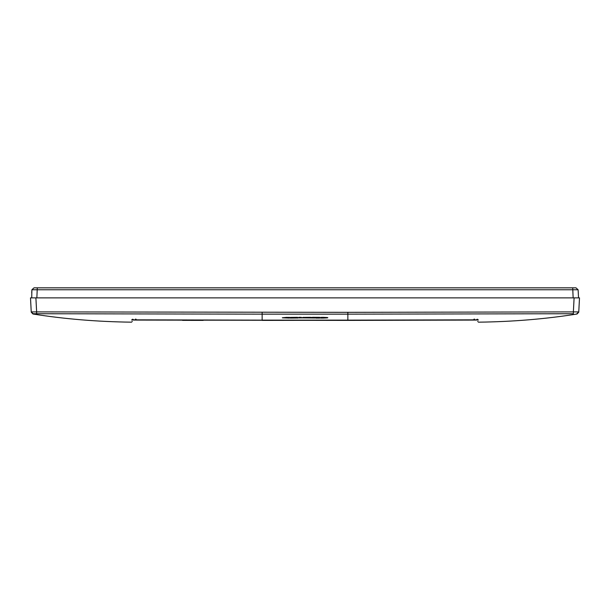 <?xml version="1.0" encoding="UTF-8"?>
<svg xmlns="http://www.w3.org/2000/svg" width="610" height="610" viewBox="0 0 610 610"><rect width="100%" height="100%" fill="white"/><g stroke="black" fill="none" stroke-linecap="round" stroke-linejoin="round"><path stroke-width="0.91" d="M37.957 287.829L572.043 287.829M577.556 289.262L578.112 289.758L578.28 292.952M32.467 289.239L31.888 289.758L31.72 292.952M577.51 289.216L575.97 287.829L34.03 287.829L31.888 289.758L578.112 289.758L575.97 287.829M477.653 319.236C477.706 322.141 477.706 322.141 477.653 319.236M132.347 319.236C132.294 322.141 132.294 322.141 132.347 319.236M572.714 287.829L573.141 297.871L578.532 297.871L578.112 289.758L577.274 289.003M31.728 297.871L31.888 289.758L32.757 288.98L31.888 289.758M576.854 313.723L578.768 311.893L573.37 311.901L573.377 313.731L347.852 314.15L347.852 312.328L573.37 311.901L574.101 297.871L579.5 297.871L30.5 297.871L31.232 311.893L36.63 311.901L36.623 313.731L33.146 313.723L31.232 311.893L30.5 297.871L35.898 297.871L36.63 311.901L347.852 312.328M286.769 317.901L282.842 317.856L289.43 318.092L289.43 317.505M286.769 317.863L282.346 317.84L289.43 317.33L289.43 318.092M287.035 317.322L282.346 317.764M297.619 317.322L290.276 317.406L297.619 317.398M295.118 317.901L290.276 317.848L295.118 317.863M297.619 317.657L292.937 317.604L297.779 317.505M316.948 317.848L310.101 317.322L303.307 317.406L301.637 317.909L301.287 317.406L298.786 317.322L301.287 317.33L301.287 317.764M298.786 317.322L298.625 317.764M303.46 317.398L306.777 317.619M303.46 317.322L301.637 317.833M298.625 317.848L314.928 318.016M315.782 318.092L319.77 318.092L319.77 317.406L312.427 317.322L319.77 317.33L319.77 318.016M312.427 317.322L312.274 317.84M323.018 317.322L323.018 317.398C329.415 317.642 329.415 317.871 323.018 318.1C329.415 317.871 329.415 317.642 323.018 317.398L320.784 317.398L323.018 317.322C329.423 317.558 329.423 317.795 323.018 318.023M320.784 317.322L320.624 318.092L323.018 318.1M324.131 317.528L320.624 317.924M578.532 297.871L574.101 297.871M31.468 297.871L35.898 297.871M579.5 297.871L578.768 311.893L579.5 297.871M285.732 317.657L289.43 317.673M287.035 317.398L289.43 317.406M285.732 317.596L289.27 317.657M290.276 317.406L290.276 318.092L297.779 318.016M297.779 317.673L297.779 318.092M301.287 317.84L298.625 317.924M310.101 317.322L314.768 317.848M310.101 317.398L306.777 317.696M301.637 317.909L298.786 317.909M316.948 317.657L312.274 317.673M316.948 317.596L312.427 317.657M316.948 317.909L315.942 317.909M320.784 317.909L323.277 317.84M133.026 319.297L133.788 320.067L262.147 320.25L133.788 320.067L133.026 319.312M262.147 320.395L476.212 320.067L476.974 319.304L476.212 320.067L347.852 320.395L133.781 320.067M131.89 319.93L131.562 319.998C131.508 322.896 131.508 322.896 131.562 319.998L262.147 320.136L262.147 314.15L347.852 314.15L347.852 320.136L262.147 320.136L347.852 320.136L347.852 319.381L347.852 320.136L474.572 319.838L474.565 319.083L474.572 319.838L478.118 319.922M131.882 319.922L135.428 319.838L135.435 319.083L135.428 319.838L262.147 320.136M347.852 320.136L478.438 319.998C478.492 322.896 478.492 322.896 478.438 319.998L478.11 319.93M33.146 313.723L262.147 314.15L262.147 312.328M36.859 297.871L37.286 287.829M203.206 320.387L182.527 320.372M262.147 319.495L262.147 320.25L347.852 320.25M476.219 320.067L347.852 320.395L476.219 320.067L476.974 319.312M136.106 319.205L136.099 319.96M473.894 319.205L473.901 319.96M578.753 312.19L577.06 314.005C545.462 319.03 512.598 321.752 478.476 322.171L477.691 321.409M31.247 312.19L32.94 314.005C64.538 319.03 97.402 321.752 131.524 322.171L132.309 321.401"/></g></svg>
